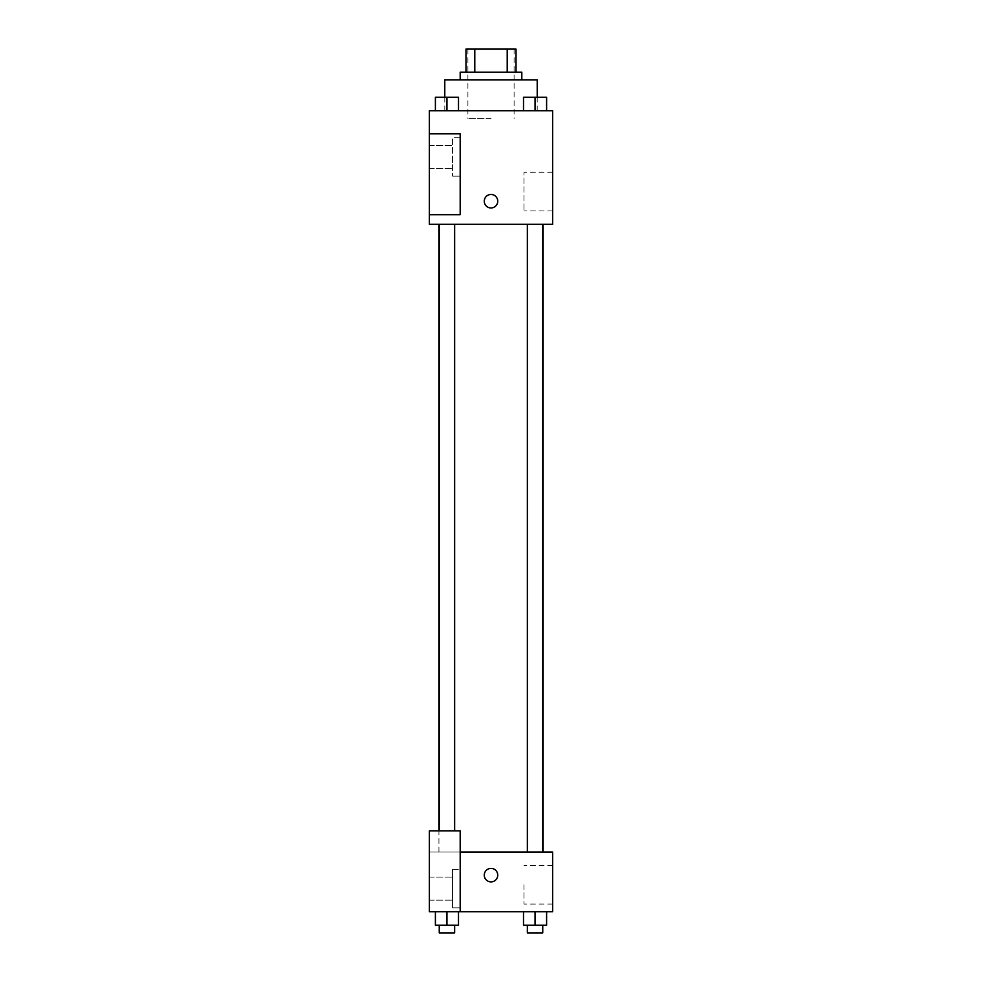<?xml version="1.0" encoding="UTF-8"?>
<svg xmlns="http://www.w3.org/2000/svg" width="982" height="982" viewBox="0 0 982 982"><rect width="100%" height="100%" fill="white"/><g stroke="black" fill="none" stroke-linecap="round" stroke-linejoin="round"><path stroke-width="0.74" stroke-dasharray="4.91 3.68" d="M491 118.417L467.898 118.417L491 118.417M491 49.1L467.898 49.1L491 49.1M507.215 72.202L507.215 49.1L516.029 49.1L516.029 72.202L474.785 72.202L516.029 72.202M507.215 49.1L465.971 49.1M474.785 72.202L465.971 72.202L474.785 72.202L474.785 49.1M521.81 72.202L460.19 72.202M460.19 79.91L521.81 79.91L460.19 79.91M444.785 79.91L537.215 79.91M491 110.721L444.785 110.721L491 110.721M552.62 110.721L429.38 110.721L429.38 214.69L460.19 214.69L460.19 133.822L429.38 133.822L460.19 133.822L460.19 214.69L429.38 214.69L429.38 224.326L552.62 224.326L552.62 110.721M435.394 110.721L458.496 110.721L435.394 110.721L458.496 110.721L435.394 110.721L446.945 110.721L446.945 97.243L435.394 97.243L454.641 97.243L435.394 97.243L435.394 110.721L446.945 110.721L435.394 110.721L435.394 97.243L435.394 110.721L458.496 110.721L446.945 110.721L446.945 97.243L458.496 97.243L439.249 97.243L458.496 97.243L458.496 110.721L458.496 97.243M523.504 110.721L546.606 110.721L523.504 110.721L546.606 110.721L523.504 110.721L535.055 110.721L535.055 97.243L523.504 97.243L542.751 97.243L523.504 97.243L523.504 110.721L535.055 110.721L523.504 110.721L523.504 97.243L523.504 110.721L546.606 110.721L535.055 110.721L535.055 97.243L546.606 97.243L527.359 97.243L546.606 97.243L546.606 110.721L546.606 97.243M497.739 201.212A6.739 6.739 0 0 0 487.624 195.381A6.739 6.739 0 0 0 487.624 207.055A6.739 6.739 0 0 0 497.739 201.212A6.739 6.739 0 0 1 487.624 207.055A6.739 6.739 0 0 1 487.624 195.381A6.739 6.739 0 0 1 497.739 201.212M460.19 137.676L460.19 176.183L460.19 137.676L452.493 137.676L452.493 176.183L452.493 137.676L452.493 176.183L452.493 137.676L460.19 137.676L460.19 176.183L460.19 137.676M452.493 156.924L452.493 168.474L452.493 156.924M429.38 156.924L429.38 145.373L429.38 156.924M552.62 172.267L552.62 210.909L552.62 172.267L523.958 172.267L523.958 210.909L523.958 172.267M429.38 214.69L460.19 214.69L460.19 133.822L429.38 133.822M484.261 201.212A6.739 6.739 0 0 0 494.376 207.055A6.739 6.739 0 0 0 494.376 195.381A6.739 6.739 0 0 0 484.261 201.212M429.38 207.951L429.38 194.473L429.392 207.951M535.055 224.326L542.751 224.326L535.055 224.326M446.945 224.326L439.249 224.326L446.945 224.326M491 224.326L543.071 224.326L491 224.326M491 852.032L438.929 852.032L491 852.032M535.055 852.032L542.751 852.032L535.055 852.032M446.945 852.032L439.249 852.032L446.945 852.032M429.38 852.032L460.19 852.032L429.38 852.032L429.38 911.726L460.19 911.726L460.19 830.846L429.38 830.846L429.38 852.032M460.19 911.726L552.62 911.726L552.62 852.032L460.19 852.032L460.19 830.846L460.19 911.726L460.19 852.032M429.38 875.134L429.38 868.395L429.392 875.134M429.38 888.612L429.38 900.163L429.38 888.612M452.493 888.612L452.493 900.163L452.493 888.612M452.493 869.365L452.493 907.871L452.493 869.365L452.493 907.871L452.493 869.365L460.19 869.365L460.19 907.871L460.19 869.365L452.493 869.365M460.19 869.365L460.19 907.871L460.19 869.365M460.19 830.846L429.38 830.846L460.19 830.846M458.496 925.204L458.496 911.726L458.496 925.204L446.945 925.204L458.496 925.204L446.945 925.204L446.945 911.726L458.484 911.726L435.394 911.726L458.496 911.726L435.394 911.726L458.496 911.726L446.945 911.726L446.945 925.204L435.394 925.204L435.394 911.726L435.394 925.204L454.641 925.204L435.394 925.204L435.394 911.726M546.606 925.204L546.606 911.726L546.606 925.204L535.055 925.204L546.606 925.204L535.055 925.204L535.055 911.726L523.516 911.726L546.593 911.726L523.504 911.726L546.606 911.726L523.504 911.726L546.606 911.726L535.055 911.726L535.055 925.204L523.504 925.204L523.504 911.726L523.504 925.204L542.751 925.204L523.504 925.204L523.504 911.726M552.62 884.757L552.62 904.078L552.62 884.757M523.958 884.757L523.958 904.078L523.958 884.757M484.261 875.134A6.739 6.739 0 0 0 494.376 880.977A6.739 6.739 0 0 0 494.376 869.303A6.739 6.739 0 0 0 484.261 875.134M497.739 875.134A6.739 6.739 0 0 0 487.624 869.303A6.739 6.739 0 0 0 487.624 880.977A6.739 6.739 0 0 0 497.739 875.134A6.739 6.739 0 0 1 487.624 880.977A6.739 6.739 0 0 1 487.624 869.303A6.739 6.739 0 0 1 497.739 875.134M527.359 925.204L527.359 932.9L542.751 932.9L527.359 932.9L542.751 932.9L542.751 925.204L527.359 925.204L542.751 925.204M535.055 925.204L535.055 911.726M439.249 925.204L439.249 932.9L454.641 932.9L439.249 932.9L454.641 932.9L454.641 925.204L439.249 925.204L454.641 925.204M446.945 925.204L446.945 911.726M527.359 97.243L542.751 97.243M535.055 110.721L535.055 97.243M439.249 97.243L454.641 97.243M446.945 110.721L446.945 97.243M467.898 49.1L467.898 118.417M514.102 49.1L514.102 118.417M537.215 110.721L537.215 97.181M444.785 110.721L444.785 97.181M460.19 176.183L452.493 176.183L460.19 176.183M429.38 168.474L452.493 168.474L429.38 168.474M429.38 145.373L452.493 145.373L429.38 145.373M552.62 210.909L523.958 210.909M438.929 852.032L438.929 830.846M454.641 830.846L454.641 224.326M439.249 830.846L439.249 224.326M542.751 852.032L542.751 224.326M527.359 852.032L527.359 224.326M429.38 900.163L452.493 900.163L429.38 900.163M429.38 877.061L452.493 877.061L429.38 877.061M460.19 907.871L452.493 907.871L460.19 907.871M552.62 865.449L523.958 865.449M552.62 904.078L523.958 904.078"/><path stroke-width="1.47" d="M474.785 72.202L474.785 49.1L465.971 49.1L465.971 72.202L465.971 49.1M474.785 49.1L516.029 49.1L516.029 72.202M507.215 72.202L507.215 49.1M460.19 79.91L460.19 72.202L521.81 72.202L521.81 79.91M537.215 97.181L537.215 79.91L444.785 79.91L444.785 97.181M429.38 110.721L552.62 110.721L552.62 224.326L429.38 224.326L429.38 214.69L460.19 214.69L460.19 133.822L429.38 133.822L429.38 110.721M484.261 201.212A6.739 6.739 0 0 1 494.376 195.381A6.739 6.739 0 0 1 494.376 207.055A6.739 6.739 0 0 1 484.261 201.212M429.38 133.822L429.38 214.69M460.19 852.032L552.62 852.032L552.62 911.726L429.38 911.726L429.38 830.846L460.19 830.846L460.19 911.726M484.261 875.134A6.739 6.739 0 0 1 494.376 869.303A6.739 6.739 0 0 1 494.376 880.977A6.739 6.739 0 0 1 484.261 875.134M523.504 911.726L523.504 925.204L546.606 925.204L546.606 911.726L546.606 925.204M535.055 925.204L535.055 911.726M542.751 925.204L542.751 932.9L527.359 932.9L527.359 925.204M435.394 911.726L435.394 925.204L458.496 925.204L458.496 911.726L458.496 925.204M446.945 925.204L446.945 911.726M454.641 925.204L454.641 932.9L439.249 932.9L439.249 925.204M523.504 110.721L523.504 97.243L546.606 97.243L546.606 110.721L546.606 97.243M535.055 110.721L535.055 97.243M542.751 97.243L527.359 97.243M435.394 110.721L435.394 97.243L458.496 97.243L458.496 110.721L458.496 97.243M446.945 110.721L446.945 97.243M454.641 97.243L439.249 97.243M543.071 852.032L543.071 224.326M438.929 830.846L438.929 224.326M527.359 224.326L527.359 852.032M542.751 224.326L542.751 852.032M454.641 830.846L454.641 224.326M439.249 830.846L439.249 224.326"/></g></svg>
